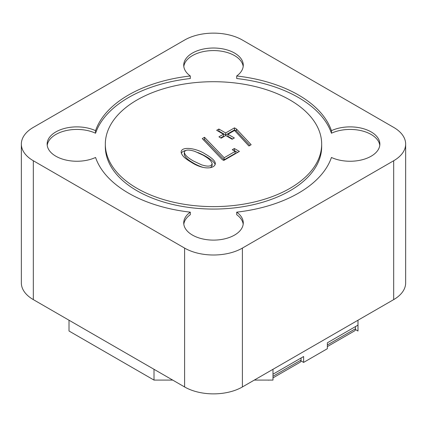 <?xml version="1.0" encoding="UTF-8"?>
<svg xmlns="http://www.w3.org/2000/svg" width="427" height="427" viewBox="0 0 427 427"><rect width="100%" height="100%" fill="white"/><g stroke="black" fill="none" stroke-linecap="round" stroke-linejoin="round"><path stroke-width="0.64" d="M331.437 130.673L331.437 133.224A120.195 69.393 180 0 0 236.702 78.531L236.702 75.979A120.195 69.393 180 0 1 331.437 130.673A29.773 17.187 0 0 1 362.95 128.564A29.773 17.187 0 0 1 379.859 144.064A29.773 17.187 0 0 1 362.95 159.565A29.773 17.187 0 0 1 331.437 157.462A120.195 69.393 180 0 1 236.702 212.155L236.702 214.706A29.773 17.187 180 0 1 243.187 224.202M331.437 133.224A29.773 17.187 180 0 1 361.947 130.854A29.773 17.187 180 0 1 379.779 145.34M236.702 75.979A29.773 17.187 0 0 0 243.273 65.208A29.773 17.187 0 0 0 213.5 48.021A29.773 17.187 0 0 0 183.727 65.208A29.773 17.187 0 0 0 190.298 75.979L190.298 78.531A120.195 69.393 180 0 0 95.563 133.224L95.563 130.673A120.195 69.393 180 0 1 190.298 75.979M183.813 66.484A29.773 17.187 180 0 1 213.5 50.573A29.773 17.187 180 0 1 243.187 66.484M95.563 130.673A29.773 17.187 0 0 0 64.05 128.564A29.773 17.187 0 0 0 47.141 144.064A29.773 17.187 0 0 0 64.05 159.565A29.773 17.187 0 0 0 95.563 157.462A120.195 69.393 180 0 0 190.298 212.155L190.298 214.706A29.773 17.187 180 0 0 183.813 224.202M47.221 145.34A29.773 17.187 180 0 1 65.053 130.854A29.773 17.187 180 0 1 95.563 133.224M236.702 212.155A29.773 17.187 180 0 1 243.273 222.926A29.773 17.187 180 0 1 213.5 240.113A29.773 17.187 180 0 1 183.727 222.926A29.773 17.187 180 0 1 190.298 212.155M193.298 160.947L201.501 164.811C207.965 166.893 211.504 166.487 212.123 163.589C211.007 159.911 206.994 157.558 203.199 155.231L194.904 151.398C188.403 149.322 184.864 149.674 184.293 152.466C185.297 156.031 189.428 158.598 193.298 160.947M184.293 154.526C185.297 158.091 189.428 160.659 193.298 163.007C196.137 164.715 199.308 166.146 202.809 167.309M210.543 167.704L212.123 165.649M203.535 139.917L204.512 139.346L224.154 159.81L235.16 153.458L235.16 151.398L232.267 149.728L234.354 148.521L239.387 151.425L223.743 160.456L222.248 159.597L202.281 138.599L204.512 137.286L224.154 157.75L235.16 151.398M234.049 150.758L234.354 150.582L237.604 152.455M218.448 131.324L218.87 131.084L225.669 135.007L234.492 129.915L236.446 131.041L249.891 145.426M220.7 137.878L223.465 136.282L223.465 134.222L216.665 130.294L218.87 129.023L225.669 132.946L234.492 127.854L236.446 128.981L251.151 144.716L248.898 145.986L234.514 130.465L227.943 134.259L234.354 137.964L232.149 139.234L225.739 135.535L221.191 138.161L218.918 136.848L223.465 134.222M227.943 134.259L227.943 136.32L232.571 138.994M181.32 153.293C181.977 151.873 183.519 150.928 185.932 150.464M197.76 152.514C206.695 156.02 214.493 161.641 215.149 164.576M234.354 150.582L234.354 148.521M224.154 159.81L224.154 157.75M204.512 139.346L204.512 137.286M236.446 131.041L236.446 128.981M234.492 129.915L234.492 127.854M225.669 135.007L225.669 132.946M218.87 131.084L218.87 129.023M191.136 162.169C186.316 159.212 181.939 156.394 181.133 152.135C181.251 145.949 196.34 148.094 205.27 154.014C211.963 157.878 215.32 161.059 215.336 163.562C214.984 168.553 204.042 170.587 191.136 162.169M137.008 188.328A108.175 62.454 180 0 1 105.325 144.166A108.175 62.454 180 0 1 172.102 86.462A108.175 62.454 180 0 1 289.992 100.003A108.175 62.454 180 0 1 321.675 144.166A108.175 62.454 180 0 1 254.898 201.864A108.175 62.454 180 0 1 137.008 188.328M321.675 144.166L321.675 146.616A108.175 62.454 180 0 1 213.5 209.07A108.175 62.454 180 0 1 105.325 146.616L105.325 144.166M184.603 248.092A40.864 23.592 0 0 0 242.397 248.092L393.678 160.749A40.864 23.592 0 0 0 405.65 144.064A40.864 23.592 0 0 0 393.678 127.385L242.397 40.042A40.864 23.592 0 0 0 184.603 40.042L33.322 127.385A40.864 23.592 0 0 0 21.35 144.064A40.864 23.592 0 0 0 33.322 160.749L184.603 248.092L184.603 386.958L33.322 299.615A40.864 23.592 180 0 1 21.35 282.936L21.35 144.064M405.65 144.064L405.65 282.936A40.864 23.592 180 0 1 393.678 299.615L242.397 386.958A40.864 23.592 180 0 1 184.603 386.958M301.067 357.991L301.067 360.057L272.992 376.262M254.295 380.089L272.992 380.089L272.992 374.201L303.618 356.524L303.618 362.411L327.36 348.704L327.36 342.812L357.986 325.134L357.986 320.229M154.008 369.296L154.008 380.089L69.014 331.021L69.014 320.229M272.992 374.201L272.992 369.296M154.008 380.089L172.705 380.089M269.085 380.089A4.809 2.775 60 0 1 267.996 380.089M272.992 377.89L300.074 362.256A4.809 2.775 -120 0 0 300.982 360.89A4.809 2.775 -120 0 0 301.067 360.057M300.982 360.89L303.618 362.411M355.515 326.559L355.515 328.715A4.809 2.775 -120 0 1 355.429 329.548L357.986 331.021L357.986 325.134M355.429 329.548A4.809 2.775 60 0 1 354.522 330.914L327.36 346.596M242.397 386.958L242.397 248.092M393.678 299.615L393.678 160.749M33.322 299.615L33.322 160.749M355.515 328.715L327.36 344.968M212.128 163.589L212.128 165.649M184.288 152.466L184.288 154.526"/></g></svg>
